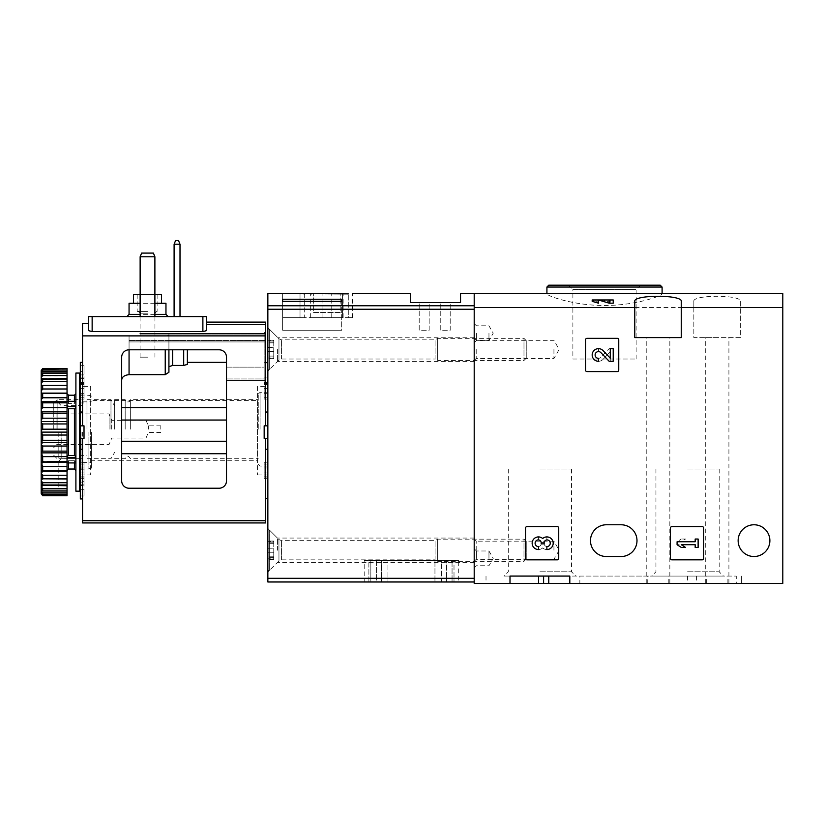 <?xml version="1.0" encoding="UTF-8"?>
<svg xmlns="http://www.w3.org/2000/svg" width="824" height="824" viewBox="0 0 824 824"><rect width="100%" height="100%" fill="white"/><g stroke="black" fill="none" stroke-linecap="round" stroke-linejoin="round"><path stroke-width="0.62" stroke-dasharray="4.12 3.09" d="M671.91 526.618A1.473 1.473 0 0 0 670.437 528.091L670.437 558.363A1.473 1.473 0 0 0 671.91 559.836L702.182 559.836A1.473 1.473 0 0 0 703.655 558.363L703.655 528.091A1.473 1.473 0 0 0 702.182 526.618L671.91 526.618A1.473 1.473 0 0 0 670.437 528.091A1.473 1.473 0 0 1 671.91 526.618M693.839 307.465L693.839 337.613L740.354 337.613L740.354 301.44C742.146 294.57 692.088 294.559 693.839 301.44L693.839 307.465L474.202 307.465L474.202 293.323L474.202 581.991L267.852 581.991L267.852 293.323M740.354 301.44L740.354 337.613L693.839 337.613L693.839 301.44M474.202 307.465L474.202 583.464L782.8 583.464L782.8 307.465L740.354 307.465M606.351 524.775L621.121 524.775A15.872 15.872 0 0 1 636.993 540.647A15.872 15.872 0 0 1 621.121 556.519L606.351 556.519A15.872 15.872 0 0 1 590.478 540.647A15.872 15.872 0 0 1 606.351 524.775M769.884 540.647A15.872 15.872 0 0 0 754.011 524.775A15.872 15.872 0 0 0 738.139 540.647A15.872 15.872 0 0 0 754.011 556.519A15.872 15.872 0 0 0 769.884 540.647M526.989 526.618A1.473 1.473 0 0 0 525.506 528.091L525.506 558.363A1.473 1.473 0 0 0 526.989 559.836L557.261 559.836A1.473 1.473 0 0 0 558.734 558.363L558.734 528.091A1.473 1.473 0 0 0 557.261 526.618L526.989 526.618A1.473 1.473 0 0 0 525.506 528.091A1.473 1.473 0 0 1 526.989 526.618M587.007 338.355A1.473 1.473 0 0 0 585.534 339.838L585.534 370.1A1.473 1.473 0 0 0 587.007 371.583L617.279 371.583A1.473 1.473 0 0 0 618.752 370.1L618.752 339.838A1.473 1.473 0 0 0 617.279 338.355L587.007 338.355A1.473 1.473 0 0 0 585.534 339.838A1.473 1.473 0 0 1 587.007 338.355M660.158 293.323L662.094 293.818C662.661 295.61 635.726 305.632 604.507 305.477C573.329 305.642 546.312 295.6 546.92 293.818L548.846 293.323M782.8 307.465L782.8 293.323M613.221 303.191L613.221 299.967L610.275 299.967L610.275 302.264L602.045 299.967L594.938 299.967L592.188 301.347M600.923 300.709L595.124 301.347L598.492 302.305L598.492 303.191M727.891 583.464L727.891 576.079L736.285 576.079L736.285 583.464L569.806 583.464L647.242 583.464L647.242 576.079L579.859 576.079L579.859 583.464M510.005 583.464L486.016 583.464L510.005 583.464L510.005 576.079L504 576.079L579.859 576.079M647.242 583.464L736.285 583.464M474.202 349.428L474.202 361.612L474.202 349.428M474.202 550.247L474.202 538.062L474.202 550.247M474.202 333.184L474.202 342.784L474.202 333.184M474.202 558.363L474.202 548.763L474.202 558.363M572.886 359.027L636.128 359.027L572.886 359.027L572.886 289.492L636.128 289.492L572.886 289.492L568.601 285.197L640.413 285.197L548.763 285.197M668.82 583.464L668.82 576.079L723.472 576.079L651.65 576.079L736.285 576.079M706.302 583.464L706.302 576.079L543.603 576.079L543.603 583.464M706.302 576.079L727.891 576.079M668.82 576.079L647.242 576.079M543.603 576.079L510.005 576.079M569.806 576.079L569.806 583.464M741.456 576.079L741.456 583.464L741.456 576.079M687.566 576.079L687.566 583.464M687.566 469.031L719.187 469.031L687.566 469.031M687.566 571.794L719.187 571.794L687.566 571.794M539.905 469.031L571.526 469.031L539.905 469.031M539.905 571.794L571.526 571.794L539.905 571.794M658.036 337.613L646.222 337.613L658.036 337.613M681.283 301.44L681.283 337.613L634.779 337.613L634.779 301.44M717.096 337.613L705.282 337.613L717.096 337.613M476.416 558.363L476.416 550.978L476.416 558.363M488.962 558.363L488.962 550.978L488.962 558.363M476.416 333.184L476.416 340.57L476.416 333.184M488.962 333.184L488.962 340.57L488.962 333.184M476.2 550.247L476.2 541.162L476.2 550.247M553.934 550.247L553.934 541.162L553.934 550.247M476.2 349.428L476.2 358.512L476.2 349.428M553.934 349.428L553.934 358.512L553.934 349.428M594.938 299.967L592.178 299.967M610.275 302.264L610.275 299.967L602.045 299.967M598.492 299.967L595.124 299.967L598.492 299.967L598.492 302.305M525.506 558.363A1.473 1.473 0 0 0 526.989 559.836A1.473 1.473 0 0 1 525.506 558.363M557.261 559.836A1.473 1.473 0 0 0 558.734 558.363A1.473 1.473 0 0 1 557.261 559.836M558.734 528.091A1.473 1.473 0 0 0 557.261 526.618A1.473 1.473 0 0 1 558.734 528.091M546.879 549.546A6.314 6.314 0 0 0 552.78 540.977A6.314 6.314 0 0 0 542.676 538.525A6.314 6.314 0 0 0 532.572 540.977A6.314 6.314 0 0 0 538.463 549.546L538.463 546.6A3.368 3.368 0 0 1 536.784 540.317A2.946 2.946 0 0 1 541.203 542.861L541.203 543.861L544.149 543.861L544.149 542.861A2.946 2.946 0 0 1 548.568 540.317A3.368 3.368 0 0 1 546.879 546.6L546.879 549.546M670.437 558.363A1.473 1.473 0 0 0 671.91 559.836A1.473 1.473 0 0 1 670.437 558.363M702.182 559.836A1.473 1.473 0 0 0 703.655 558.363A1.473 1.473 0 0 1 702.182 559.836M703.655 528.091A1.473 1.473 0 0 0 702.182 526.618A1.473 1.473 0 0 1 703.655 528.091M677.081 541.759L677.081 544.705L681.283 547.435L685.496 547.435L681.283 544.705L695.178 544.705L695.178 547.435L698.124 547.435L698.124 539.02L695.178 539.02L695.178 541.759L677.081 541.759L681.283 539.02L677.081 541.759L677.081 544.705L695.178 544.705L695.178 547.435L698.124 547.435L698.124 539.02L695.178 539.02L695.178 541.759L681.283 541.759L685.496 539.02L681.283 539.02L685.496 539.02L681.283 541.759L695.178 541.759L695.178 539.02L698.124 539.02L698.124 547.435L695.178 547.435L695.178 544.705L677.081 544.705L677.081 541.759M585.534 370.1A1.473 1.473 0 0 0 587.007 371.583A1.473 1.473 0 0 1 585.534 370.1M617.279 371.583A1.473 1.473 0 0 0 618.752 370.1A1.473 1.473 0 0 1 617.279 371.583M618.752 339.838A1.473 1.473 0 0 0 617.279 338.355A1.473 1.473 0 0 1 618.752 339.838M610.275 358.183L603.065 350.612A6.314 6.314 0 0 0 592.683 352.487A6.314 6.314 0 0 0 598.492 361.283L598.492 358.337A3.368 3.368 0 0 1 595.391 353.64A3.368 3.368 0 0 1 600.923 352.651L609.152 361.283L613.221 361.283L613.221 348.655L610.275 348.655L610.275 358.183M538.463 539.864L538.463 536.918L538.463 539.864A3.368 3.368 0 0 0 536.784 546.147A2.946 2.946 0 0 0 541.203 543.593L541.203 542.594L541.203 543.593A2.946 2.946 0 0 1 536.784 546.147A3.368 3.368 0 0 1 538.463 539.864M544.149 542.594L541.203 542.594L544.149 542.594L544.149 543.593L544.149 542.594M544.149 543.593A2.946 2.946 0 0 0 548.568 546.147A3.368 3.368 0 0 0 546.879 539.864L546.879 536.918L546.879 539.864A3.368 3.368 0 0 1 548.568 546.147A2.946 2.946 0 0 1 544.149 543.593M542.676 547.929A6.314 6.314 0 0 0 552.78 545.478A6.314 6.314 0 0 0 546.879 536.918A6.314 6.314 0 0 1 552.78 545.478A6.314 6.314 0 0 1 542.676 547.929A6.314 6.314 0 0 1 532.572 545.478A6.314 6.314 0 0 1 538.463 536.918A6.314 6.314 0 0 0 532.572 545.478A6.314 6.314 0 0 0 542.676 547.929M598.492 351.601L598.492 348.655L598.492 351.601A3.368 3.368 0 0 0 595.391 356.298A3.368 3.368 0 0 0 600.923 357.286L609.152 348.655L600.923 357.286A3.368 3.368 0 0 1 595.391 356.298A3.368 3.368 0 0 1 598.492 351.601M613.221 348.655L609.152 348.655L613.221 348.655L613.221 361.283L613.221 348.655M610.275 361.283L613.221 361.283L610.275 361.283L610.275 351.745L610.275 361.283M603.065 359.326L610.275 351.745L603.065 359.326A6.314 6.314 0 0 1 592.683 357.451A6.314 6.314 0 0 1 598.492 348.655A6.314 6.314 0 0 0 592.683 357.451A6.314 6.314 0 0 0 603.065 359.326M348.294 293.89L304.684 293.89L304.684 317.683L348.294 317.683L348.294 293.89L348.294 317.683L352.384 317.683L304.684 317.683L304.684 293.89M282.622 293.323L300.018 293.375L300.018 317.683L282.622 317.683L282.622 293.375L282.622 317.683L300.018 317.683L300.018 293.375M282.622 299.256L282.622 301.347L341.682 301.347L341.682 299.256L282.622 299.256L282.622 330.239L282.622 301.347L282.622 330.239L341.682 330.239L282.622 330.239L282.622 301.347M460.544 293.323L460.544 302.552L410.342 302.552L410.342 293.323M376.383 581.991L452.057 581.991L370.841 581.991L376.383 581.991L376.383 560.577L446.515 560.577L446.515 581.991L446.515 560.577L452.057 560.577L452.057 581.991L452.057 560.577L370.841 560.577L370.841 581.991L370.841 560.577L376.383 560.577L376.383 581.991M364.198 560.577L368.884 560.577L368.884 581.991L364.198 581.991L458.7 581.991L368.884 581.991L368.884 560.577L364.198 560.577L364.198 581.991M441.345 581.991L381.543 581.991L441.345 581.991L381.543 581.991L441.345 581.991L441.345 560.577L381.543 560.577L381.543 581.991L381.543 560.577L387.939 560.577L387.939 581.991L387.939 560.577L434.948 560.577L434.948 581.991L434.948 560.577L441.345 560.577L441.345 581.991M474.202 581.991L474.202 305.766L267.852 305.766M267.852 429.17L267.852 392.255L267.852 429.17M267.852 349.428L267.852 371.212L267.852 349.428M267.852 550.247L267.852 528.462L267.852 550.247M277.451 550.247L277.451 538.062L277.451 550.247M277.451 349.428L277.451 361.612L277.451 349.428M458.7 560.577L368.884 560.577L454.003 560.577L454.003 581.991L454.003 560.577L458.7 560.577L458.7 581.991M376.383 560.577L452.057 560.577L376.383 560.577M387.939 560.577L441.345 560.577L387.939 560.577M53.756 429.17L53.756 403.029L53.756 429.17M57.144 429.17L57.144 399.63L57.144 429.17M79.588 429.17L79.588 399.63L79.588 429.17M86.973 429.17L86.973 399.63L86.973 429.17M110.972 429.17L110.972 399.63L110.972 429.17M114.66 429.17L114.66 399.63L114.66 429.17M125.176 429.17L125.176 399.63L125.176 429.17M130.346 429.17L130.346 399.63L130.346 429.17M258.252 429.17L258.252 394.099L258.252 429.17M260.096 429.17L260.096 392.255L260.096 429.17M56.949 429.17L56.949 413.906L56.949 429.17M109.118 429.17L109.118 413.906L109.118 429.17M111.776 429.17L111.776 420.302L111.776 429.17M146.033 429.17L146.033 420.302L146.033 429.17M148.33 429.17L148.33 425.843L148.33 429.17M160.804 429.17L160.804 425.843L160.804 429.17M300.018 317.683L304.684 317.683L300.018 317.683M343.155 293.323L342.413 293.323L342.413 317.683L310.669 317.683L343.155 317.683L342.413 317.683L342.413 293.323L310.669 293.323M322.071 317.683L322.071 293.323M311.41 293.89L311.41 293.323M331.753 317.683L331.753 293.89M340.199 293.323L313.625 293.323L340.199 293.323L340.199 312.512L313.625 312.512L313.625 293.323L313.625 312.512L340.199 312.512L340.199 293.323M341.682 301.347L341.682 330.239L282.622 330.239L341.682 330.239L341.682 299.256M450.203 302.552L440.243 302.552L450.203 302.552L450.203 330.239L440.243 330.239L440.243 302.552L440.243 330.239L450.203 330.239L450.203 302.552M429.17 302.552L419.2 302.552L429.17 302.552L429.17 330.239L419.2 330.239L419.2 302.552L419.2 330.239L429.17 330.239L429.17 302.552M267.852 570.548L267.852 529.935L267.852 570.548L269.324 570.548L269.324 529.935L269.324 570.548L278.955 560.917L278.955 539.566L278.955 560.917L281.561 559.836L435.093 559.836L435.093 540.647L435.093 559.836L437.657 561.319L437.657 539.164L437.657 561.319L523.982 561.319L523.982 539.164L523.982 561.319L526.248 559.053L526.248 541.43L526.248 559.053M267.852 552.255L267.852 559.475L267.852 548.228L267.852 552.255L273.753 552.255L273.753 559.475L273.753 548.228L273.753 552.255L267.852 552.255M267.852 558.827L267.852 557.683L267.852 558.827L273.753 558.827L273.753 559.475L273.753 557.683L273.753 558.827L267.852 558.827M267.852 548.228L267.852 541.018L267.852 548.228L273.753 548.228L273.753 541.018L273.753 548.228L267.852 548.228M267.852 541.667L267.852 542.8L267.852 541.667L273.753 541.667L273.753 541.018L273.753 542.8L273.753 541.667L267.852 541.667M267.852 369.729L267.852 329.126L267.852 369.729L269.324 369.729L269.324 329.126L269.324 369.729L278.955 360.109L278.955 338.757L278.955 360.109L281.561 359.027L435.093 359.027L435.093 339.838L435.093 359.027L437.657 360.5L437.657 338.355L437.657 360.5L523.982 360.5L523.982 338.355L523.982 360.5L526.248 358.244L526.248 340.621L526.248 358.244M267.852 351.446L267.852 358.656L267.852 347.419L267.852 351.446L273.753 351.446L273.753 358.656L273.753 347.419L273.753 351.446L267.852 351.446M267.852 358.007L267.852 356.874L267.852 358.007L273.753 358.007L273.753 358.656L273.753 356.874L273.753 358.007L267.852 358.007M267.852 347.419L267.852 340.199L267.852 347.419L273.753 347.419L273.753 340.199L273.753 347.419L267.852 347.419M267.852 340.848L267.852 341.991L267.852 340.848L273.753 340.848L273.753 340.199L273.753 341.991L273.753 340.848L267.852 340.848M140.132 256.779L154.891 256.779L153.408 253.081L154.891 256.779L140.132 256.779L141.625 253.081L153.408 253.081L154.891 256.779L140.132 256.779L141.625 253.081L153.408 253.081L141.625 253.081L140.132 256.779L140.132 316.581L154.891 316.581L140.132 316.581L154.891 316.581L140.132 316.581L140.132 256.779L140.132 316.581M154.891 256.779L154.891 316.581M174.101 244.223L175.584 240.536L178.509 240.536L180.003 244.223L174.101 244.223L174.101 316.581L180.003 316.581L174.101 316.581M180.003 244.223L180.003 316.581M88.446 323.595L88.446 330.62L88.446 323.595L88.446 330.62L92.144 331.608L202.879 331.608L206.577 330.62L206.577 322.112L265.637 322.112L265.637 425.843L265.637 332.453L265.637 425.843L267.852 425.843L267.852 412.031L267.852 438.389L265.637 438.389L265.637 498.644L265.637 438.389L264.164 438.389L267.852 438.389L267.852 425.843L265.637 425.843M265.637 484.162L265.637 477.889L265.637 484.162L267.852 484.162L267.852 498.644L267.852 449.245L267.852 498.644L267.852 477.889L267.852 484.162L265.637 484.162M265.637 520.716L265.637 522.931L82.544 522.931L82.544 520.716L265.637 520.716L265.637 438.389M121.674 480.845A7.385 7.385 0 0 0 129.059 488.23C123.94 487.2 121.478 484.739 121.674 480.845L121.674 357.183C122.117 352.703 124.579 350.252 129.059 349.798L219.122 349.798A7.385 7.385 0 0 1 226.507 357.183L226.507 480.845C226.703 484.739 224.241 487.2 219.122 488.23L129.059 488.23L219.122 488.23A7.385 7.385 0 0 0 226.507 480.845L226.507 453.715L226.507 480.845C226.703 484.739 224.241 487.2 219.122 488.23L129.059 488.23C123.94 487.2 121.478 484.739 121.674 480.845L121.674 441.242L121.674 480.845M265.637 362.642L264.164 362.642L264.164 383.387L264.164 362.642L264.164 367.133L226.507 367.133L226.507 357.183A7.385 7.385 0 0 0 219.122 349.798L129.059 349.798A7.385 7.385 0 0 0 121.674 357.183C122.117 352.703 124.579 350.252 129.059 349.798L129.059 336.079L165.233 336.079L168.92 335.419L168.92 333.936L168.92 335.419L165.233 336.079L129.059 336.079L129.059 349.798L219.122 349.798A7.385 7.385 0 0 1 226.507 357.183L226.507 380.441L265.637 380.441L226.507 380.441L226.507 407.561L226.507 380.441L265.637 380.441L226.507 380.441L226.507 357.183A7.385 7.385 0 0 0 219.122 349.798L168.92 349.798L219.122 349.798A7.385 7.385 0 0 1 226.507 357.183L226.507 367.133L264.164 367.133L264.164 362.642L267.852 362.642L267.852 412.031L267.852 362.642M267.852 425.843L264.164 425.843L264.164 438.389L264.164 425.843L264.164 438.389L267.852 438.389M82.544 323.595L82.544 425.843L84.017 425.843L84.017 438.389L84.017 425.843L84.017 438.389L82.544 438.389L82.544 520.716M265.637 412.031L267.852 412.031M265.637 449.245L267.852 449.245M267.852 386.343L267.852 474.943L267.852 386.343L257.51 386.343L257.51 474.943L257.51 386.343M267.852 377.114L267.852 383.387L267.852 377.114L264.164 377.114L267.852 377.114M267.852 388.351L267.852 399.074L267.852 388.351L264.164 388.351L264.164 399.074L264.164 382.604L264.164 399.074L264.164 388.351L267.852 388.351M267.852 393.316L267.852 382.604L267.852 393.316L264.164 393.316L267.852 393.316M267.852 464.056L267.852 476.839L267.852 462.213L267.852 464.056L264.164 464.056L264.164 462.213L264.164 478.682L264.164 462.213L264.164 464.056L267.852 464.056M267.852 476.839L267.852 467.97L267.852 478.682L267.852 476.839L264.164 476.839L267.852 476.839M265.637 498.644L267.852 498.644M121.674 380.637L121.674 407.561L121.674 380.637C121.653 377.165 124.115 375.178 129.059 374.673L165.233 374.673L165.233 349.798M187.378 364.404L187.378 362.354L187.378 364.404L183.69 365.434L172.618 365.434L168.92 366.701L168.92 372.263L165.233 374.673M82.544 412.031L82.544 362.354L82.544 412.031L80.33 412.031L80.33 425.843L82.544 425.843M82.544 449.245L82.544 498.932L82.544 449.245L80.33 449.245L80.33 498.932M121.674 420.034L121.674 441.242L121.674 420.034L226.507 420.034L226.507 407.561L226.507 453.715L226.507 420.034M168.92 333.936L264.164 333.936L264.164 332.453L264.164 333.936L168.92 333.936L168.92 349.798L183.69 349.798L168.92 349.798L168.92 333.936M129.059 341.929L129.059 349.798L129.059 340.508L129.059 341.929L265.637 341.929L129.059 341.929M206.577 324.697L206.577 322.112L206.577 324.697L265.637 324.697M264.164 367.133L264.164 333.936L264.164 367.133M183.69 349.798L187.378 349.798L183.69 349.798L183.69 365.434M88.446 316.581L206.577 316.581M147.517 316.581L126.845 316.581L147.517 316.581M154.891 294.426L140.132 294.426M133.488 294.426L161.535 294.426M147.517 294.426L137.175 294.426L147.517 294.426M154.891 303.284L140.132 303.284M129.059 303.284L165.964 303.284M147.517 311.41L137.175 311.41L147.517 311.41M147.517 313.202L140.08 313.202L147.517 313.202M147.517 357.183L140.08 357.183L147.517 357.183M80.33 362.354L80.33 412.031M82.544 438.389L80.33 438.389L80.33 449.245M80.33 386.343L80.33 474.943L80.33 386.343L90.661 386.343L90.661 474.943L90.661 386.343M80.33 438.389L84.017 438.389L80.33 438.389L80.33 425.843L84.017 425.843L80.33 425.843M80.33 467.97L80.33 478.682L80.33 462.213L80.33 467.97L84.017 467.97L84.017 462.213L84.017 478.682L84.017 462.213L84.017 467.97L80.33 467.97M80.33 472.924L80.33 462.213L80.33 476.839L80.33 472.924L84.017 472.924L80.33 472.924M80.33 489.703L80.33 477.889L80.33 489.703L84.017 489.703L84.017 495.976L84.017 484.162L84.017 489.703L80.33 489.703M80.33 384.437L80.33 399.074L80.33 384.437L84.017 384.437L84.017 399.074L84.017 382.604L84.017 399.074L84.017 384.437L80.33 384.437M80.33 397.23L80.33 393.316L80.33 397.23L84.017 397.23L80.33 397.23M80.33 377.114L80.33 365.3L80.33 377.114L84.017 377.114L84.017 383.387L84.017 371.583L84.017 377.114L80.33 377.114M84.017 371.583L84.017 365.3L84.017 371.583L80.33 371.583L84.017 371.583M84.017 484.162L84.017 477.889L84.017 484.162L80.33 484.162L84.017 484.162M90.661 400.557L90.661 460.729L90.661 400.557L257.51 400.557L257.51 460.729L257.51 400.557M79.588 491.176L79.588 373.056M79.588 374.899L79.588 378.597L79.588 374.899L84.017 374.899L84.017 378.597L79.588 378.597M79.588 432.116L79.588 470.504L79.588 432.116M79.588 483.997L79.588 480.588L79.588 485.954L79.588 483.997L84.017 484.976L84.017 481.566L80.33 480.752M75.901 456.527L75.901 462.923L75.901 461.749L74.418 460.698L75.901 461.749L75.901 470.504L75.901 456.527L74.418 455.476L74.418 408.756L75.901 407.705L75.901 456.527L75.901 407.705M74.418 455.476L68.516 455.476L67.043 456.527L67.043 407.705L68.516 408.756L74.418 408.756M68.516 469.031L68.516 460.698L67.043 461.749L68.516 460.698L74.418 460.698L74.418 462.923M68.516 462.923L68.516 460.698L74.418 460.698L74.418 469.031M67.043 461.749L67.043 470.504L67.043 461.749M75.901 406.541L67.043 406.541L67.043 401.319L67.043 456.527M42.673 429.191L42.673 423.948L67.043 423.948L67.043 435.041L42.673 435.041L41.2 433.609L41.2 374.343L41.2 489.889L41.2 430.622L42.673 429.191L67.043 429.191M42.673 423.948L41.2 422.794L41.2 419.849L42.673 418.19L67.043 418.19L67.043 413.112L42.673 413.112L41.2 412.257L41.2 409.446L42.673 407.612L67.043 407.612L67.043 402.843L41.2 402.318L41.2 399.733L42.673 397.786L67.043 397.786L67.043 393.47L42.673 393.47L41.2 393.295L41.2 390.998L42.673 388.99L67.043 388.99L67.043 385.272L41.2 385.632L41.2 383.521L42.673 381.512L67.043 381.512L67.043 378.494L67.043 379.565L67.043 378.494L42.673 378.494L41.2 379.565L41.2 377.516L42.673 375.569L67.043 375.569L67.043 373.344L67.043 375.095L67.043 373.344L42.673 373.344L41.2 374.199L41.2 375.095L41.2 373.179L42.673 371.346L67.043 371.346L67.043 369.986L67.043 372.355L67.043 369.986L42.673 369.986L41.2 371.14L41.2 372.355L41.2 369.935L41.2 371.428L41.2 369.935L42.673 368.513L67.043 368.513L67.043 372.355L67.043 369.986M42.673 418.19L42.673 413.112M42.673 407.612L42.673 402.843M42.673 397.786L42.673 393.47M42.673 388.99L42.673 385.272M42.673 381.512L42.673 378.494M42.673 375.569L42.673 373.344M42.673 371.346L42.673 369.986M41.2 493.617L42.673 495.729L67.043 495.729L42.673 495.265L41.2 493.617L41.2 491.887L41.2 493.092L42.673 494.256L67.043 494.256L67.043 492.886L42.673 492.886L41.2 491.063L41.2 489.147L41.2 490.043L42.673 490.888L67.043 490.888L67.043 488.663L42.673 488.663L41.2 486.716L41.2 484.677L42.673 485.748L67.043 485.748L67.043 482.72L42.673 482.72L41.2 480.711L41.2 478.61L67.043 478.971L67.043 475.242L42.673 475.242L41.2 473.233L41.2 470.947L42.673 470.762L67.043 470.762L67.043 466.456L42.673 466.456L41.2 464.499L41.2 461.914L42.673 461.389L67.043 461.389L67.043 456.62L42.673 456.62L41.2 454.786L41.2 451.985L42.673 451.13L67.043 451.13L67.043 446.042L42.673 446.042L41.2 444.394L41.2 441.448L42.673 440.284L67.043 440.284L67.043 435.041M42.673 494.256L42.673 492.886M42.673 490.888L42.673 488.663M42.673 485.748L42.673 482.72M42.673 478.971L42.673 475.242M42.673 470.762L42.673 466.456M42.673 461.389L42.673 456.62M42.673 451.13L42.673 446.042M42.673 440.284L42.673 435.041M41.2 430.622L41.2 422.794M41.2 419.849L41.2 412.257M41.2 409.446L41.2 402.318M41.2 399.733L41.2 393.295M41.2 390.998L41.2 385.447M41.2 383.521L41.2 379.019M41.2 377.516L41.2 374.199M41.2 373.179L41.2 371.14M41.2 493.092L41.2 491.063M41.2 490.043L41.2 486.716M41.2 485.223L41.2 480.711M41.2 478.796L41.2 473.233M41.2 470.947L41.2 464.499M41.2 461.914L41.2 454.786M41.2 451.985L41.2 444.394M41.2 441.448L41.2 433.609M42.673 432.116L42.673 488.416L42.673 432.116M58.185 432.116L58.185 488.416L58.185 432.116M61.182 432.116L61.182 458.649L61.182 432.116M82.544 432.116L82.544 462.388L82.544 432.116M91.402 432.116L91.402 468.145L91.402 432.116M88.086 432.116L88.086 469.031L88.086 432.116M75.901 491.176L75.901 373.056M75.901 402.483L75.901 393.728L75.901 402.483L74.418 403.533L75.901 402.483M68.516 401.319L68.516 403.533L67.043 402.483L67.043 393.728L67.043 402.483L68.516 403.533L74.418 403.533L74.418 395.201M68.516 395.201L68.516 403.533L74.418 403.533L74.418 401.319M67.043 478.971L67.043 482.72M67.043 485.748L67.043 488.663M67.043 490.888L67.043 492.886M67.043 494.256L67.043 495.265M67.043 492.803L67.043 495.729L67.043 492.803L41.2 492.803M67.043 470.762L67.043 475.242M67.043 461.389L67.043 466.456M67.043 451.13L67.043 456.62M67.043 440.284L67.043 446.042M67.043 418.19L67.043 423.948M67.043 407.612L67.043 413.112M67.043 397.786L67.043 402.843M67.043 388.99L67.043 393.47M67.043 381.512L67.043 385.272M67.043 375.569L67.043 378.494M67.043 371.346L67.043 373.344M67.043 401.319L67.043 402.483L67.043 401.319L75.901 401.319M67.043 406.541L67.043 407.705M41.2 370.625L42.673 368.967L67.043 368.967M41.2 432.116L67.043 432.116M41.2 442.653L67.043 442.653M41.2 452.87L67.043 452.87M41.2 462.46L67.043 462.46M41.2 471.122L67.043 471.122M41.2 478.61L67.043 478.61L41.2 478.61M41.2 484.677L67.043 484.677L41.2 484.677M41.2 489.147L67.043 489.147L41.2 489.147M41.2 491.887L67.043 491.887L41.2 491.887M41.2 385.632L67.043 385.632L41.2 385.632M41.2 379.565L67.043 379.565L41.2 379.565M41.2 375.095L67.043 375.095L41.2 375.095M41.2 372.355L67.043 372.355L41.2 372.355M41.2 371.428L67.043 371.428M41.2 393.11L67.043 393.11M41.2 401.772L67.043 401.772M41.2 411.361L67.043 411.361M41.2 421.579L67.043 421.579M75.901 457.701L67.043 457.701M75.901 462.923L67.043 462.923M80.33 378.597L84.017 378.597M80.33 374.899L84.017 374.899M80.33 482.38L84.017 481.566M80.33 485.799L84.017 484.976M546.92 287.051L662.094 287.051M696.393 576.079L696.393 583.464M474.202 578.294L267.852 578.294M474.202 309.257L267.852 309.257M281.561 559.836L281.561 540.647L281.561 559.836M273.753 556.808L267.852 556.808L273.753 556.808M273.753 543.675L267.852 543.675L273.753 543.675M281.561 359.027L281.561 339.838L281.561 359.027M273.753 355.999L267.852 355.999L273.753 355.999M273.753 342.866L267.852 342.866L273.753 342.866M82.544 335.883L265.637 335.883M121.674 407.561L226.507 407.561M129.059 340.508L265.637 340.508L129.059 340.508M140.08 333.772L154.943 333.772M264.164 333.772L265.637 333.772M226.507 378.958L265.637 378.958L226.507 378.958M121.674 453.715L226.507 453.715M121.674 441.242L226.507 441.242M202.879 331.608L202.879 316.581M92.144 331.608L92.144 316.581M129.059 374.673L129.059 349.798M172.618 365.434L172.618 349.798M154.891 314.366L140.132 314.366M129.059 314.366L165.964 314.366M80.33 388.351L84.017 388.351L80.33 388.351M80.33 393.316L84.017 393.316L80.33 393.316M80.33 464.056L84.017 464.056L80.33 464.056M80.33 476.839L84.017 476.839L80.33 476.839M264.164 384.437L267.852 384.437L264.164 384.437M264.164 397.23L267.852 397.23L264.164 397.23M264.164 467.97L267.852 467.97L264.164 467.97M264.164 472.924L267.852 472.924L264.164 472.924M68.516 455.476L68.516 408.756M81.071 432.116L81.071 469.031L81.071 432.116M636.128 359.027L636.128 289.492L640.413 285.197M486.016 576.079L486.016 583.464M655.945 469.031L655.945 571.794L651.65 576.079M719.187 469.031L719.187 571.794L723.472 576.079M508.284 469.031L508.284 571.794L504 576.079M571.526 469.031L571.526 571.794L575.822 576.079M669.84 583.464L669.84 337.613M646.222 583.464L646.222 337.613M728.91 583.464L728.91 337.613M705.282 583.464L705.282 337.613M474.202 567.963L476.416 565.748L488.962 565.748L493.226 558.363L488.962 550.978L476.416 550.978L474.202 548.763M474.202 342.784L476.416 340.57L488.962 340.57L493.226 333.184L488.962 325.81L476.416 325.81L474.202 323.595M474.202 561.319L476.2 559.321L553.934 559.321L559.177 550.247L553.934 541.162L476.2 541.162L474.202 539.164M474.202 360.5L476.2 358.512L553.934 358.512L559.177 349.428L553.934 340.353L476.2 340.353L474.202 338.355M595.124 299.967L595.124 301.347M474.202 538.062L277.451 538.062L267.852 528.462M474.202 562.421L277.451 562.421L267.852 572.021M474.202 337.253L277.451 337.253L267.852 327.653M474.202 361.612L277.451 361.612L267.852 371.212M53.756 455.301L57.144 458.7L79.588 458.7M53.756 403.029L57.144 399.63L79.588 399.63M79.588 455.373L86.973 455.373M79.588 402.957L86.973 402.957M86.973 458.7L110.972 458.7L114.66 452.304M86.973 399.63L110.972 399.63L114.66 406.026M114.66 458.7L125.176 458.7L126.175 456.661C127.463 455.456 128.853 456.136 130.346 458.7L258.252 458.7M114.66 399.63L125.176 399.63C125.104 401.7 126.505 402.38 129.358 401.669L130.346 399.63L258.252 399.63M258.252 464.231L260.096 466.075L267.852 466.075M258.252 394.099L260.096 392.255L267.852 392.255M160.804 425.843L148.33 425.843L146.033 420.302L111.776 420.302L109.118 413.906L56.949 413.906L53.756 410.713M160.804 432.487L148.33 432.487L146.033 438.028L111.776 438.028L109.118 444.424L56.949 444.424L53.756 447.617M352.384 317.683L352.384 293.365M310.669 317.683L310.669 293.89M343.155 317.683L343.155 293.89M267.852 529.935L269.324 529.935L278.955 539.566L281.561 540.647L435.093 540.647L437.657 539.164L523.982 539.164L526.248 541.43M273.753 559.475L267.852 559.475L273.753 559.475M273.753 557.683L267.852 557.683M273.753 541.018L267.852 541.018L273.753 541.018M273.753 542.8L267.852 542.8M267.852 329.126L269.324 329.126L278.955 338.757L281.561 339.838L435.093 339.838L437.657 338.355L523.982 338.355L526.248 340.621M273.753 358.656L267.852 358.656L273.753 358.656M273.753 356.874L267.852 356.874M273.753 340.199L267.852 340.199L273.753 340.199M273.753 341.991L267.852 341.991M264.164 332.453L265.637 332.453M137.175 294.426L137.175 311.41M157.847 294.426L157.847 311.41M154.943 357.183L154.943 313.202L156.745 311.41M140.08 357.183L140.08 313.202L138.288 311.41M80.33 399.074L84.017 399.074L80.33 399.074M80.33 382.604L84.017 382.604L80.33 382.604M80.33 383.387L84.017 383.387M80.33 365.3L84.017 365.3M80.33 462.213L84.017 462.213L80.33 462.213M80.33 478.682L84.017 478.682L80.33 478.682M80.33 495.976L84.017 495.976M80.33 477.889L84.017 477.889M264.164 399.074L267.852 399.074L264.164 399.074M264.164 382.604L267.852 382.604L264.164 382.604M264.164 383.387L267.852 383.387M264.164 462.213L267.852 462.213L264.164 462.213M264.164 478.682L267.852 478.682L264.164 478.682M265.637 477.889L267.852 477.889M80.33 474.943L90.661 474.943M90.661 460.729L257.51 460.729M257.51 474.943L267.852 474.943M58.185 375.826L42.673 375.826L41.2 374.343M58.185 488.416L42.673 488.416L41.2 489.889M82.544 405.583L61.182 405.583L58.185 402.586M82.544 458.649L61.182 458.649L58.185 461.646M82.544 462.388L91.402 462.388M82.544 401.844L91.402 401.844M91.402 396.097L88.086 395.201L80.33 395.005M91.402 468.145L88.086 469.031L80.33 469.227"/><path stroke-width="1.24" d="M474.202 307.465L474.202 293.323L782.8 293.323L782.8 307.465L681.283 307.465L681.283 337.613L634.779 337.613L634.779 307.465L474.202 307.465L474.202 583.464L510.005 583.464L510.005 576.079L569.806 576.079L510.005 576.079M634.779 307.465L634.779 301.44C632.976 294.57 683.034 294.559 681.283 301.44L681.283 307.465M600.923 299.967L613.221 299.967L613.221 303.191L609.152 303.191L600.923 300.709L600.923 299.967L598.492 299.967L598.492 303.191L592.188 301.347L592.178 299.967L598.492 299.967M585.534 339.838L585.534 370.1A1.473 1.473 0 0 0 587.007 371.583L617.279 371.583A1.473 1.473 0 0 0 618.752 370.1L618.752 339.838A1.473 1.473 0 0 0 617.279 338.355L587.007 338.355A1.473 1.473 0 0 0 585.534 339.838M670.437 528.091L670.437 558.363A1.473 1.473 0 0 0 671.91 559.836L702.182 559.836A1.473 1.473 0 0 0 703.655 558.363L703.655 528.091A1.473 1.473 0 0 0 702.182 526.618L671.91 526.618A1.473 1.473 0 0 0 670.437 528.091M525.506 528.091L525.506 558.363A1.473 1.473 0 0 0 526.989 559.836L557.261 559.836A1.473 1.473 0 0 0 558.734 558.363L558.734 528.091A1.473 1.473 0 0 0 557.261 526.618L526.989 526.618A1.473 1.473 0 0 0 525.506 528.091M738.139 540.647A15.872 15.872 0 0 1 761.942 526.897A15.872 15.872 0 0 1 761.942 554.387A15.872 15.872 0 0 1 738.139 540.647M621.121 524.775L606.351 524.775A15.872 15.872 0 0 0 590.478 540.647A15.872 15.872 0 0 0 606.351 556.519L621.121 556.519A15.872 15.872 0 0 0 636.993 540.647A15.872 15.872 0 0 0 621.121 524.775M782.8 307.465L782.8 583.464L569.806 583.464L569.806 576.079M569.806 583.464L510.005 583.464M568.601 285.197L660.251 285.197L548.763 285.197L546.92 287.051L546.92 293.323M543.603 576.079L543.603 583.464M609.152 299.967L609.152 303.191M542.676 538.525A6.314 6.314 0 0 1 552.78 540.977A6.314 6.314 0 0 1 546.879 549.546L546.879 546.6A3.368 3.368 0 0 0 548.568 540.317A2.946 2.946 0 0 0 544.149 542.861L544.149 543.861L541.203 543.861L541.203 542.861A2.946 2.946 0 0 0 536.784 540.317A3.368 3.368 0 0 0 538.463 546.6L538.463 549.546A6.314 6.314 0 0 1 532.572 540.977A6.314 6.314 0 0 1 542.676 538.525M677.081 541.759L677.081 544.705L681.283 547.435L685.496 547.435L681.283 544.705L695.178 544.705L695.178 547.435L698.124 547.435L698.124 539.02L695.178 539.02L695.178 541.759L677.081 541.759M610.275 358.183L603.065 350.612A6.314 6.314 0 0 0 592.683 352.487A6.314 6.314 0 0 0 598.492 361.283L598.492 358.337A3.368 3.368 0 0 1 595.391 353.64A3.368 3.368 0 0 1 600.923 352.651L609.152 361.283L613.221 361.283L613.221 348.655L610.275 348.655L610.275 358.183M348.294 293.89C353.671 293.19 353.671 293.19 348.294 293.89C353.671 293.19 353.671 293.19 348.294 293.89L267.852 293.323L267.852 581.991L474.202 581.991M352.332 293.323L410.342 293.323L410.342 302.552L460.544 302.552L460.544 293.323L474.202 293.323L474.202 305.766L267.852 305.766M300.018 293.375L304.684 293.89M341.682 301.347L282.622 301.347L282.622 299.256L341.682 299.256L341.682 301.347L341.682 299.256M310.669 293.89L310.669 293.323L343.155 293.323L343.155 293.89M311.41 293.89L311.41 293.323M331.753 293.89L331.753 293.323M282.622 301.347L282.622 299.256M140.132 256.779L154.891 256.779L153.408 253.081L141.625 253.081L140.132 256.779L140.132 316.581M154.891 256.779L154.891 316.581M174.101 244.223L180.003 244.223L178.509 240.536L175.584 240.536L174.101 244.223L174.101 316.581M180.003 244.223L180.003 316.581M82.544 498.932L80.33 498.932L80.33 438.389L82.544 438.389L82.544 522.931L265.637 522.931L265.637 438.389L264.164 438.389L264.164 425.843L265.637 425.843L265.637 322.112L206.577 322.112L206.577 316.581L88.446 316.581L88.446 330.62L92.144 331.608L202.879 331.608L206.577 330.62L206.577 316.581M219.122 488.23L129.059 488.23A7.385 7.385 0 0 1 121.674 480.845L121.674 357.183A7.385 7.385 0 0 1 129.059 349.798L219.122 349.798A7.385 7.385 0 0 1 226.507 357.183L226.507 480.845A7.385 7.385 0 0 1 219.122 488.23M88.446 316.581L88.446 323.595L82.544 323.595L82.544 425.843L80.33 425.843L80.33 362.354L82.544 362.354M82.544 438.389L84.017 438.389L84.017 425.843L82.544 425.843M267.852 425.843L265.637 425.843M265.637 412.031L267.852 412.031M265.637 438.389L267.852 438.389M265.637 449.245L267.852 449.245M265.637 498.644L267.852 498.644M187.378 364.404L187.378 349.798L187.378 364.404L183.69 365.434L183.69 349.798M121.674 380.637C121.653 377.165 124.115 375.178 129.059 374.673L165.233 374.673L168.92 372.263L168.92 366.701L172.618 365.434L183.69 365.434M265.637 362.642L267.852 362.642M82.544 412.031L80.33 412.031M206.577 324.697L265.637 324.697M168.92 372.263L168.92 349.798L168.92 372.263M140.132 294.426L133.488 294.426L133.488 303.284M161.535 303.284L161.535 294.426L154.891 294.426M140.132 303.284L129.059 303.284L129.059 314.366L126.845 316.581M154.891 314.366L165.964 314.366L165.964 303.284L154.891 303.284M82.544 449.245L80.33 449.245M80.33 425.843L80.33 438.389M79.588 373.056L79.588 491.176L75.901 491.176L75.901 373.056L79.588 373.056M75.901 407.705L74.418 408.756L74.418 455.476L75.901 456.527M67.043 456.527L68.516 455.476L74.418 455.476M67.043 407.705L68.516 408.756L74.418 408.756M41.2 370.625L42.673 368.513L67.043 368.513L42.673 368.967L41.2 370.625L42.673 369.986L67.043 369.986L67.043 371.346L42.673 371.346L41.2 373.179L41.2 374.199L42.673 373.344L67.043 373.344L67.043 375.569L42.673 375.569L41.2 377.516L41.2 379.019L67.043 378.494L67.043 381.512L42.673 381.512L41.2 383.521L41.2 385.447L67.043 385.272L67.043 388.99L42.673 388.99L41.2 390.998L41.2 393.295L42.673 393.47L67.043 393.47L67.043 397.786L42.673 397.786L41.2 399.733L41.2 402.318L42.673 402.843L67.043 402.843L67.043 407.612L42.673 407.612L41.2 409.446L41.2 412.257L42.673 413.112L67.043 413.112L67.043 418.19L42.673 418.19L41.2 419.849L41.2 422.794L42.673 423.948L67.043 423.948L67.043 429.191L42.673 429.191L41.2 430.622L41.2 433.609L42.673 435.041L67.043 435.041L67.043 440.284L42.673 440.284L41.2 441.448L41.2 444.394L42.673 446.042L67.043 446.042L67.043 451.13L42.673 451.13L41.2 451.985L41.2 454.786L42.673 456.62L67.043 456.62L67.043 461.389L41.2 461.914L41.2 464.499L42.673 466.456L67.043 466.456L67.043 470.762L41.2 470.947L41.2 473.233L42.673 475.242L67.043 475.242L67.043 478.971L41.2 478.796L41.2 480.711L42.673 482.72L67.043 482.72L67.043 485.748L41.2 485.223L41.2 486.716L42.673 488.663L67.043 488.663L67.043 490.888L42.673 490.888L41.2 490.043L41.2 491.063L42.673 492.886L67.043 492.886L67.043 494.256L42.673 494.256L41.2 493.617L42.673 495.265L67.043 495.729L42.673 495.729L41.2 493.617M42.673 369.986L42.673 371.346M42.673 373.344L42.673 375.569M42.673 378.494L42.673 381.512M42.673 385.272L42.673 388.99M42.673 393.47L42.673 397.786M42.673 402.843L42.673 407.612M42.673 413.112L42.673 418.19M42.673 423.948L42.673 429.191M42.673 435.041L42.673 440.284M42.673 446.042L42.673 451.13M42.673 456.62L42.673 461.389M42.673 466.456L42.673 470.762M42.673 475.242L42.673 478.971M42.673 482.72L42.673 485.748M42.673 488.663L42.673 490.888M42.673 492.886L42.673 494.256M41.2 371.14L41.2 373.179M41.2 374.199L41.2 377.516M41.2 379.019L41.2 383.521M41.2 385.447L41.2 390.998M41.2 393.295L41.2 399.733M41.2 402.318L41.2 409.446M41.2 412.257L41.2 419.849M41.2 422.794L41.2 430.622M41.2 433.609L41.2 441.448M41.2 444.394L41.2 451.985M41.2 454.786L41.2 461.914M41.2 464.499L41.2 470.947M41.2 473.233L41.2 478.796M41.2 480.711L41.2 485.223M41.2 486.716L41.2 490.043M41.2 491.063L41.2 493.092M67.043 369.986L67.043 368.967M67.043 373.344L67.043 371.346M67.043 378.494L67.043 375.569M67.043 385.272L67.043 381.512M67.043 393.47L67.043 388.99M67.043 402.843L67.043 397.786M67.043 413.112L67.043 407.612M67.043 423.948L67.043 418.19M67.043 435.041L67.043 429.191M67.043 446.042L67.043 440.284M67.043 456.62L67.043 451.13M67.043 466.456L67.043 461.389M67.043 475.242L67.043 470.762M67.043 482.72L67.043 478.971M67.043 488.663L67.043 485.748M67.043 492.886L67.043 490.888M67.043 495.265L67.043 494.256M41.2 471.122L67.043 471.122M41.2 462.46L67.043 462.46M41.2 452.87L67.043 452.87M41.2 442.653L67.043 442.653M41.2 432.116L67.043 432.116M41.2 421.579L67.043 421.579M41.2 411.361L67.043 411.361M41.2 401.772L67.043 401.772M41.2 393.11L67.043 393.11M75.901 401.319L67.043 401.319M75.901 406.541L67.043 406.541M75.901 457.701L67.043 457.701M75.901 462.923L67.043 462.923M79.588 378.597L80.33 378.597M79.588 374.899L80.33 374.899M80.33 480.752L79.588 480.588M79.588 482.545L80.33 482.38M79.588 485.954L80.33 485.799M662.094 293.323L662.094 287.051L546.92 287.051M538.556 576.079L538.556 583.464M548.763 576.079L548.763 583.464M474.202 578.294L267.852 578.294M474.202 309.257L267.852 309.257M82.544 335.883L265.637 335.883M82.544 520.716L265.637 520.716M121.674 407.561L226.507 407.561M265.637 333.772L140.08 333.772M154.943 333.772L264.164 333.772M121.674 453.715L226.507 453.715M121.674 441.242L226.507 441.242M121.674 420.034L226.507 420.034M202.879 331.608L202.879 316.581M92.144 331.608L92.144 316.581M172.618 365.434L172.618 349.798M165.233 374.673L165.233 349.798M129.059 374.673L129.059 349.798M140.132 314.366L129.059 314.366M74.418 462.923L74.418 469.031L75.901 470.504M68.516 462.923L68.516 469.031L74.418 469.031M68.516 408.756L68.516 455.476M68.516 401.319L68.516 395.201L74.418 395.201L74.418 401.319M662.094 287.051L660.251 285.197M187.378 362.354L226.507 362.354M165.964 314.366L168.189 316.581M68.516 469.031L67.043 470.504M81.071 395.201L79.588 393.728M81.071 469.031L79.588 470.504M74.418 395.201L75.901 393.728M68.516 395.201L67.043 393.728"/></g></svg>
